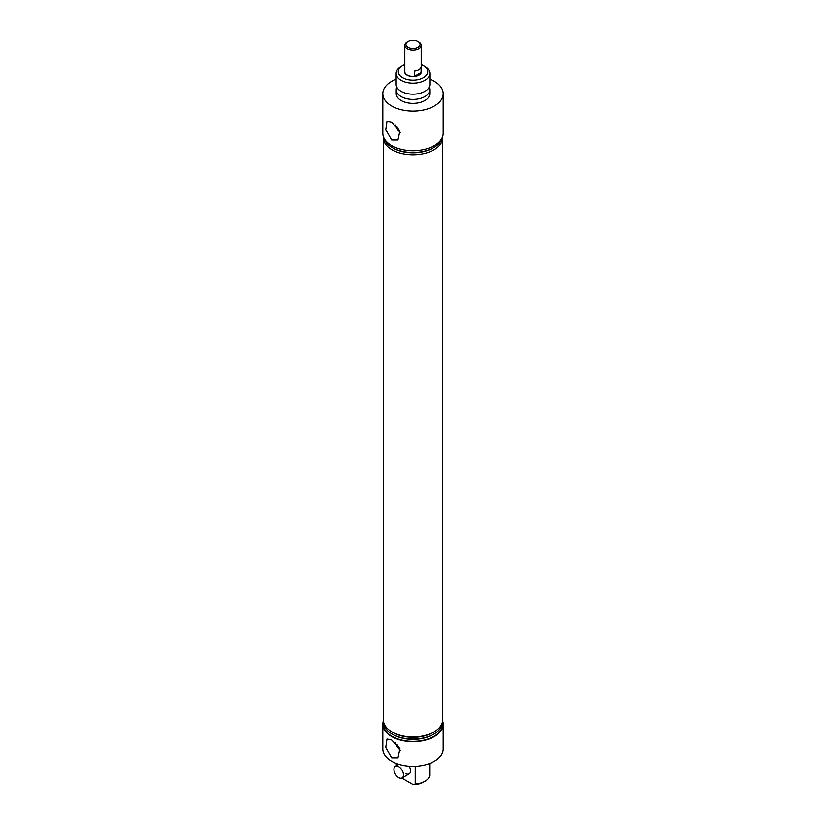 <?xml version="1.0" encoding="UTF-8"?>
<svg xmlns="http://www.w3.org/2000/svg" width="826" height="826" viewBox="0 0 826 826"><rect width="100%" height="100%" fill="white"/><g stroke="black" fill="none" stroke-linecap="round" stroke-linejoin="round"><path stroke-width="1.24" d="M396.15 73.431L396.15 84.438A16.85 9.726 0 0 0 401.085 91.314A16.85 9.726 0 0 0 403.325 92.409A16.85 9.726 0 0 0 422.675 92.409A16.85 9.726 0 0 0 429.85 84.438L429.85 73.431A16.85 9.726 180 0 1 419.453 82.414A16.85 9.726 180 0 1 401.085 80.308A16.85 9.726 180 0 1 396.15 73.431A16.85 9.726 180 0 1 401.085 66.545L402.613 65.667A14.692 8.487 0 0 0 402.613 77.665A14.692 8.487 0 0 0 423.387 77.665A14.692 8.487 0 0 0 423.387 65.667L424.915 66.545A16.85 9.726 180 0 1 429.85 73.431M396.996 744.412A8.952 5.173 -120 0 0 399.712 748.366M391.648 757.834L385.742 747.437L386.991 739.022L391.648 739.993L399.908 748.779L397.936 757.855L391.648 757.834M395.365 742.76A10.48 6.05 -120 0 0 400.455 750.359M391.648 140.028L385.742 129.63L386.991 121.226L391.648 122.196L399.908 130.983L397.936 140.048L391.648 140.028M395.365 124.963A10.48 6.05 -120 0 0 400.455 132.563M396.996 126.615A8.952 5.173 -120 0 0 399.712 130.56M407.053 75.104A8.415 4.853 180 0 1 404.585 71.666A8.415 4.853 180 0 1 404.802 70.592A8.415 4.853 0 0 0 404.585 71.666A8.415 4.853 0 0 0 409.531 76.095A8.415 4.853 0 0 0 418.545 75.321A8.415 4.853 0 0 0 421.415 71.666A8.415 4.853 180 0 1 416.221 76.157A8.415 4.853 180 0 1 407.053 75.104M383.388 720.83A30.201 17.439 0 0 0 382.799 724.257L382.799 748.914A30.201 17.439 0 0 0 391.648 761.242A30.201 17.439 0 0 0 424.554 765.021A30.201 17.439 0 0 0 443.201 748.914L443.201 724.257A30.201 17.439 0 0 0 442.612 720.83M382.799 724.257A30.201 17.439 0 0 0 391.648 736.585A30.201 17.439 0 0 0 424.554 740.364A30.201 17.439 0 0 0 443.201 724.257M442.664 137.715L442.664 719.849A29.664 17.129 180 0 1 433.97 731.96L432.969 732.548A28.229 16.303 180 0 1 393.031 732.548L392.03 731.96A29.664 17.129 180 0 1 383.336 719.849L383.336 137.715A29.664 17.129 0 0 0 392.03 149.826A29.664 17.129 0 0 0 424.347 153.543A29.664 17.129 0 0 0 442.664 137.715A29.664 17.129 0 0 0 442.612 136.744M433.97 731.96A29.664 17.129 180 0 1 392.03 731.96L393.031 732.548M442.488 721.676A29.499 17.036 180 0 1 433.856 734.097A29.499 17.036 180 0 1 392.144 734.097L392.144 734.097A29.499 17.036 180 0 1 383.512 721.676M433.856 734.097L432.969 734.613A28.229 16.303 180 0 1 393.031 734.613L392.144 734.097L393.031 734.613M442.488 722.43A29.664 17.129 180 0 1 425.793 739.704A29.664 17.129 180 0 1 392.03 736.369A29.664 17.129 180 0 1 383.512 722.43M396.15 79.213A30.201 17.439 0 0 0 382.799 93.689L382.799 133.316A30.201 17.439 0 0 0 391.648 145.644A30.201 17.439 0 0 0 424.554 149.423A30.201 17.439 0 0 0 443.201 133.316L443.201 93.689A30.201 17.439 0 0 0 434.352 81.361A30.201 17.439 0 0 0 429.85 79.213M382.799 93.689A30.201 17.439 0 0 0 391.648 106.017A30.201 17.439 0 0 0 424.554 109.796A30.201 17.439 0 0 0 443.201 93.689M396.81 87.153A16.788 9.695 0 0 0 396.212 89.724L396.212 93.689A16.788 9.695 0 0 0 401.126 100.535A16.788 9.695 0 0 0 419.422 102.641A16.788 9.695 0 0 0 429.788 93.689L429.788 89.724A16.788 9.695 0 0 0 429.19 87.153M396.212 89.724A16.788 9.695 0 0 0 401.126 96.58A16.788 9.695 0 0 0 419.422 98.676A16.788 9.695 0 0 0 429.788 89.724M383.718 137.581A29.499 17.036 0 0 0 392.144 147.565L393.031 148.081A28.229 16.303 0 0 0 432.969 148.081L433.856 147.565A29.499 17.036 0 0 0 442.282 137.581M393.031 148.081L392.144 147.565A29.499 17.036 0 0 0 433.856 147.565M406.371 150.332A28.229 16.303 0 0 0 419.629 150.332M418.266 766.084A16.85 9.726 0 0 1 415.22 766.487L415.22 784.101A16.85 9.726 0 0 0 424.915 781.334A16.85 9.726 0 0 0 429.706 775.738L429.706 763.441M424.915 781.334L423.387 782.212A14.692 8.487 180 0 1 413.207 784.7L415.22 784.101M383.388 136.744A29.664 17.129 0 0 0 383.336 137.715M424.915 66.545L423.387 65.667A14.692 8.487 0 0 0 421.198 64.624M404.802 64.624A14.692 8.487 0 0 0 402.613 65.667M421.198 70.592A8.415 4.853 180 0 1 421.415 71.666A8.415 4.853 0 0 0 421.198 70.592M401.797 778.113L413.207 784.7M396.294 763.441L396.294 765.743M405.752 773.57A6.742 3.893 -120 0 0 409.128 773.91A6.742 3.893 -120 0 0 409.18 766.208M417.657 47.433A7.062 4.078 0 0 0 417.997 41.486A7.062 4.078 0 0 0 408.343 41.3A7.062 4.078 0 0 0 408.003 41.486A7.062 4.078 0 0 0 407.848 47.154A7.062 4.078 0 0 0 417.657 47.433M417.997 41.486L418.803 41.95A8.198 4.739 180 0 1 421.198 45.296A8.198 4.739 180 0 1 418.41 48.858A8.198 4.739 180 0 1 407.197 48.641A8.198 4.739 180 0 1 404.802 45.296A8.198 4.739 180 0 1 407.197 41.95L408.003 41.486M414.466 76.333L414.466 71.046A8.198 4.739 0 0 0 421.074 67.226L421.074 72.512L414.466 76.333A8.198 4.739 180 0 1 407.197 75.021A8.198 4.739 180 0 1 404.802 71.666L404.802 45.296M421.198 45.296L421.198 71.666A8.198 4.739 180 0 1 421.074 72.512M398.7 777.648A6.742 3.893 -120 0 0 402.066 777.978A6.742 3.893 -120 0 0 403.109 772.578A6.742 3.893 -120 0 0 398.7 766.642A6.742 3.893 -120 0 0 395.334 766.301A6.742 3.893 -120 0 0 394.291 771.711A6.742 3.893 -120 0 0 398.7 777.648M402.066 777.978L409.128 773.91M395.334 766.301L398.793 764.298"/></g></svg>

